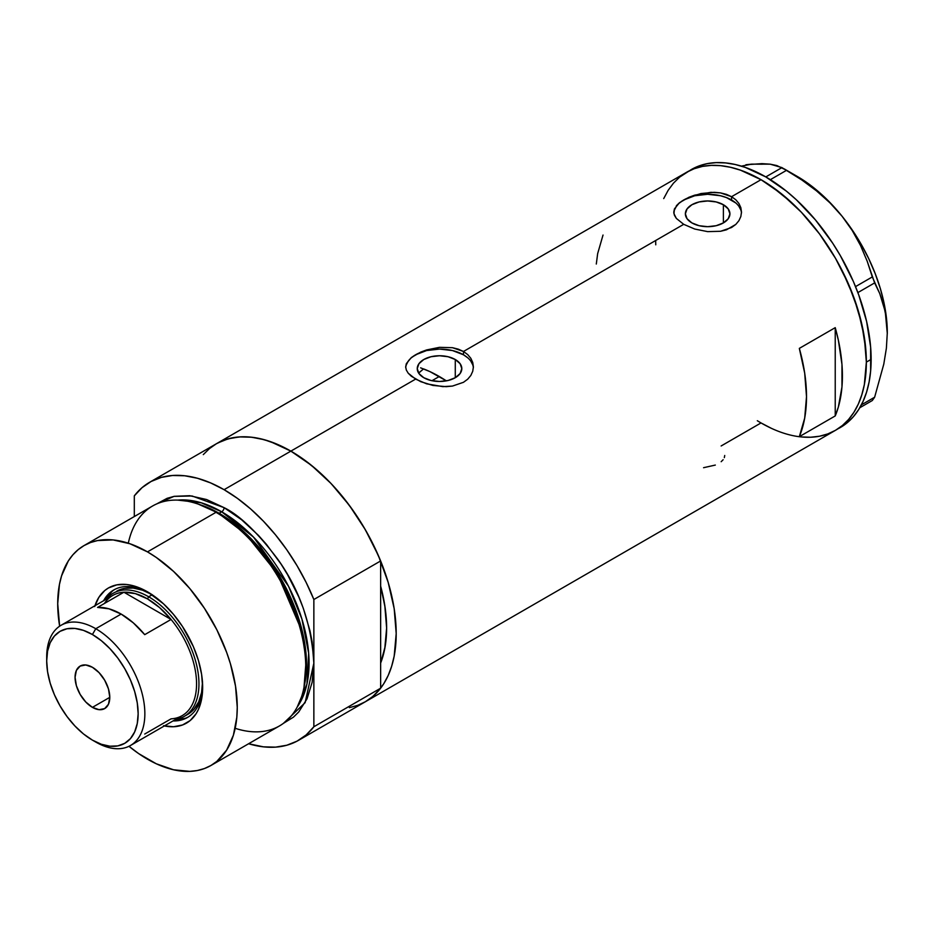 <?xml version="1.0" encoding="UTF-8"?>
<svg xmlns="http://www.w3.org/2000/svg" width="934" height="934" viewBox="0 0 934 934"><rect width="100%" height="100%" fill="white"/><g stroke="black" fill="none" stroke-linecap="round" stroke-linejoin="round"><path stroke-width="1.4" d="M455.278 359.52L455.278 377.71L448.051 380.5L439.529 381.481L431.006 380.5L423.779 377.71A22.276 12.866 180 0 1 417.253 368.615A22.276 12.866 180 0 1 431.006 356.73A22.276 12.866 180 0 1 455.278 359.52L460.112 363.688L461.805 368.615L460.112 373.542L455.278 377.71L455.278 359.52A22.276 12.866 180 0 1 461.805 368.615A22.276 12.866 180 0 1 448.051 380.5A22.276 12.866 180 0 1 423.779 377.71L418.946 373.542L417.253 368.615L418.946 363.688L423.779 359.52L431.006 356.73L439.529 355.749L448.051 356.73L455.278 359.52M418.852 372.853L423.546 368.907L418.654 373.11M723.395 204.733L723.395 222.911L716.168 225.701L707.645 226.682L699.122 225.701L691.896 222.911A22.276 12.866 180 0 1 685.369 213.828A22.276 12.866 180 0 1 699.122 201.942A22.276 12.866 180 0 1 723.395 204.733L728.216 208.901L729.921 213.828L728.216 218.743L723.395 222.911L723.395 204.733A22.276 12.866 180 0 1 729.921 213.828A22.276 12.866 180 0 1 716.168 225.701A22.276 12.866 180 0 1 691.896 222.911L687.062 218.743L685.369 213.828L687.062 208.901L691.896 204.733L699.122 201.942L707.645 200.962L716.168 201.942L723.395 204.733M676.356 205.749L679.497 202.701L688.86 197.296L701.06 193.525L714.23 192.311L720.581 192.906L731.579 196.689L761.023 179.69L771.344 186.228L791.6 202.573L801.337 212.216L819.538 233.967L835.498 258.309L842.445 271.164L853.921 297.607L861.813 324.191L865.841 349.911L866.355 362.123L864.335 384.68L861.813 394.813L858.334 404.037L853.921 412.279L848.597 419.448L842.445 425.472L835.498 430.305A148.961 85.998 -120 0 0 858.334 310.952A148.961 85.998 -120 0 0 761.023 179.69L731.579 196.689L735.805 199.783L738.922 203.495L740.849 207.687L741.491 212.088L740.849 216.501L738.922 220.681L735.805 224.417L726.442 229.822L720.569 231.282L707.657 231.632L694.721 229.04L683.7 224.323L676.344 218.416L673.951 213.676L674.441 208.877L679.497 202.701L688.86 197.296L694.733 195.148L710.949 192.322L720.581 192.906L726.442 194.365L731.579 196.689L731.579 200.004A33.858 19.544 0 0 0 695.445 195.591A33.858 19.544 0 0 0 673.823 212.882M741.468 213.022A33.858 19.544 0 0 0 731.579 200.004L731.579 196.689L735.805 199.783L738.922 203.495L740.849 207.687L741.491 212.088L740.849 216.501L738.922 220.681L735.805 224.417L731.567 227.511L720.569 231.282L707.657 231.632L694.721 229.04L683.7 224.323L463.474 351.476L467.701 354.581L470.818 358.294L472.744 362.474L473.386 366.875L472.732 371.288L470.818 375.48L467.689 379.204L463.462 382.31L452.465 386.069L446.113 386.664L432.932 385.438L420.732 381.679L411.357 376.262L408.228 373.215L406.325 370.062L405.671 366.864L406.325 363.676L411.392 357.488L420.755 352.095L426.616 349.935L439.552 347.331L452.476 347.693L463.474 351.476L683.7 224.323L676.344 218.416L674.43 215.275L673.788 212.076L674.441 208.877M411.392 357.488L420.755 352.095L426.616 349.935L439.552 347.331L452.476 347.693L458.325 349.164L463.474 351.476L463.474 354.792A33.858 19.544 0 0 0 427.34 350.378A33.858 19.544 0 0 0 405.718 367.669M473.351 367.809A33.858 19.544 0 0 0 463.474 354.792L463.474 351.476L467.701 354.581L470.818 358.294L472.744 362.474L473.386 366.875L472.732 371.288L470.818 375.48L467.689 379.204L463.462 382.31L452.465 386.069L442.833 386.641L426.616 383.827L415.595 379.122L290.871 451.122L415.595 379.122L408.228 373.215L406.325 370.062L405.671 366.864L406.325 363.676M203.297 454.613L209.45 448.589L216.396 443.743A148.961 85.998 60 0 1 290.871 451.122A148.961 85.998 60 0 1 388.182 582.384A148.961 85.998 60 0 1 365.346 701.749L357.687 705.345L349.386 707.657M835.229 327.659A148.961 85.998 60 0 1 835.229 415.934L799.329 436.668A148.961 85.998 -120 0 0 799.329 348.382L835.229 327.659L835.229 415.934L799.329 436.668L804.699 418.082L806.509 396.67L804.699 373.168L799.329 348.382L835.229 327.659L838.358 340.151L841.966 364.4L841.966 386.956L838.358 407.037L835.229 415.934L835.229 327.659M761.023 422.939L771.344 428.309L761.023 422.939L721.13 445.973M837.856 428.858A148.961 85.998 -120 0 0 840.296 427.55A148.961 85.998 -120 0 0 871.142 359.356L866.355 362.123L864.335 337.221L858.334 310.952L848.597 284.298L835.498 258.309L819.538 233.967L801.337 212.216L781.571 193.887L761.023 179.69A148.961 85.998 -120 0 0 686.548 172.311L694.207 168.715L702.508 166.392L711.369 165.376L720.721 165.668L730.446 167.268L740.475 170.163L761.023 179.69L740.475 170.163L730.446 167.268L720.721 165.668L711.369 165.376L702.508 166.392L694.207 168.715L686.548 172.311A148.961 85.998 60 0 1 801.337 212.216A148.961 85.998 60 0 1 866.355 362.123A148.961 85.998 60 0 1 835.498 430.305L827.839 433.901L819.538 436.225L810.677 437.24L801.337 436.949L810.677 437.24L819.538 436.225L827.839 433.901L835.498 430.305A148.961 85.998 60 0 1 757.322 420.72M741.923 166.03L751.753 164.127L745.881 164.758L761.911 163.648L770.211 164.174L781.945 167.606L765.81 176.923L786.358 191.12L796.387 199.806L815.464 219.945L832.638 243.109L840.296 255.542L853.396 281.543L858.708 294.84L866.612 321.436L870.64 347.144L870.64 370.985L869.122 381.913L866.612 392.046L863.121 401.27L858.708 409.512L853.396 416.681L847.231 422.705L835.498 430.305L842.445 425.472L848.597 419.448L853.921 412.279L858.334 404.037L861.813 394.813L864.335 384.68L866.355 362.123L871.142 359.356A148.961 85.998 -120 0 0 806.124 209.45A148.961 85.998 -120 0 0 691.335 169.544L679.602 177.145L673.449 183.181L668.137 190.349L663.712 198.58L668.137 190.349L673.449 183.181L679.602 177.145L686.548 172.311L216.396 443.743L224.055 440.159L232.356 437.836L241.217 436.82L250.569 437.112L260.294 438.711L270.323 441.595L290.871 451.122L311.419 465.33L331.185 483.649L349.386 505.411L365.357 529.753L378.445 555.742L388.182 582.384L394.183 608.664L396.203 633.556L394.183 656.123L391.661 666.246L388.182 675.48L383.769 683.711L378.445 690.88L372.292 696.916L365.357 701.749A148.961 85.998 -120 0 0 380.64 688.195L380.64 663.058L384.785 648.546L386.629 628.033L384.785 605.395L380.64 586.097A135.418 78.187 60 0 1 380.64 663.058L380.64 688.195L313.859 726.757A148.961 85.998 60 0 1 298.565 740.312A148.961 85.998 60 0 1 248.596 743.744L263.411 746.838L275.518 747.142L286.796 745.239L297.047 741.152L306.118 734.965L313.859 726.757L313.859 599.511L306.118 582.384L297.047 565.712L286.796 549.787L275.518 534.867L263.411 521.184L250.662 508.96L237.481 498.406L224.09 489.685L290.871 451.122A148.961 85.998 -120 0 0 216.396 443.743L149.603 482.306A148.961 85.998 60 0 1 224.09 489.685L210.687 482.936L197.506 478.278L184.757 475.78L172.65 475.476L161.372 477.379L151.121 481.465L142.05 487.653L134.309 495.861A148.961 85.998 60 0 1 149.603 482.306M603.025 235.053L597.655 253.639L596.301 264.03M472.732 364.797L470.806 361.131M467.677 357.757L463.474 354.792L452.488 350.554L439.529 349.071L426.569 350.554L415.595 354.792L411.38 357.757M408.251 361.131L406.325 364.797M740.849 210.01L738.922 206.344M735.794 202.958L726.454 197.576L720.593 195.766L707.645 194.272L694.686 195.766L683.7 200.004L679.497 202.958M676.368 206.344L674.441 210.01M724.726 455.488L724.329 457.625M721.165 461.7L723.126 459.726M703.571 467.701L715.316 465.074M655.761 244.813A148.961 85.998 60 0 1 655.691 240.493M859.77 407.761L872.309 400.523L859.77 407.761M762.354 164.209L751.753 164.127L770.211 164.174L776.819 165.552L786.591 170.292L770.363 179.655L786.591 170.292L801.932 180.052L816.456 190.828L829.952 202.853L842.118 216.291L852.275 230.57L860.588 245.63L867.184 261.193L872.309 276.931L855.532 286.621L872.309 276.931L879.758 293.591L883.798 305.465L886.389 318.459L887.3 332.749L886.389 348.184L883.786 364.155L874.633 397.219L861.37 404.866L874.633 397.219L872.309 400.523L874.633 397.219L883.786 364.155L886.389 348.184L887.3 332.749A127.795 73.786 -120 0 0 842.118 216.291L852.275 230.57L860.588 245.63L867.184 261.193L874.633 282.909L879.758 293.591L885.292 311.804L887.3 333.601M857.867 292.599L874.633 282.909L857.867 292.599M691.335 169.544L698.994 165.948L707.295 163.637L716.156 162.621L725.508 162.913L735.233 164.501L745.262 167.396L765.81 176.923L781.945 167.606L801.932 180.052L816.456 190.828L829.952 202.853L842.118 216.291A127.795 73.786 -120 0 0 796.936 176.234L808.727 183.928L820.321 193.291L831.517 204.137L842.118 216.291L851.948 229.554L860.833 243.681L868.62 258.449L875.193 273.592L880.423 288.851L884.218 303.97L886.529 318.681L887.3 332.749A127.795 73.786 -120 0 1 887.3 333.24M149.055 592.763A73.634 42.509 -120 0 0 103.592 600.737A73.634 42.509 60 0 1 113.773 589.973A73.634 42.509 60 0 1 149.055 592.763M94.941 605.734A78.036 45.054 60 0 1 147.479 591.817L163.497 603.808L173.49 614.362L182.48 626.492L193.361 646.62L198.463 660.583L201.604 674.348L202.655 687.389L201.604 699.216L198.463 709.35L196.14 713.669L190.139 720.581L182.48 724.994L173.49 726.745L163.497 725.753M152.265 594.724L142.458 590.171L133.037 588.035L124.339 588.385L116.727 591.199A71.089 41.049 60 0 1 151.261 594.152M114.625 589.506A73.634 42.509 -120 0 0 105.262 599.768L112.022 591.397M365.276 701.796L372.899 696.402L380.64 688.195L313.859 726.757L313.859 663.14C311.699 624.612 299.732 590.054 277.947 559.478C257.644 532.555 239.688 515.276 224.09 507.652A3.386 1.95 -60 0 1 221.685 511.797A3.386 1.95 120 0 0 224.09 507.652L206.566 499.527L189.73 495.709L174.214 496.328L167.139 498.301L156.702 503.916L174.039 496.363L192.077 495.989L224.09 507.652L241.602 519.759L258.438 535.38L266.4 544.324L281.029 564.054L287.555 574.655L298.728 596.814L303.258 608.151L309.983 630.812L312.131 641.915L313.859 663.14L313.859 599.511L380.64 560.96L380.64 586.097A135.418 78.187 60 0 1 380.64 663.058L380.64 560.96A148.961 85.998 -120 0 0 290.871 451.122L224.09 489.685A148.961 85.998 60 0 1 313.859 599.511L380.64 560.96L372.899 543.822L363.84 527.161L353.577 511.237L342.311 496.304L330.192 482.621L317.455 470.409L304.274 459.843L290.871 451.122L277.48 444.374L264.299 439.716L251.55 437.217L239.443 436.914L228.165 438.828L217.914 442.903M420.615 367.833L429.909 371.604L446.335 380.862A135.418 78.187 -120 0 0 439.295 376.495L431.975 380.71L439.295 376.495A135.418 78.187 -120 0 0 423.546 368.907M303.76 688.463L304.251 686.116A124.817 72.07 -120 0 0 217.972 512.918L216.011 512.311A126.954 73.296 60 0 1 303.76 688.463A126.954 73.296 60 0 1 235.181 728.31M219.128 513.28L246.588 534.236L277.643 573.032L301.752 629.061L306.364 658.82L304.402 685.416A123.568 71.346 60 0 0 219.128 513.28L221.685 511.797L253.523 537.108L288.501 586.237L301.916 619.032L308.664 653.275L306.947 684.003L297.234 707.003A123.568 71.346 -120 0 0 297.421 606.096A123.568 71.346 -120 0 0 221.685 511.797L219.128 513.28A123.568 71.346 60 0 0 200.063 504.699L219.128 513.28A1.693 0.981 -60 0 1 218.813 513.408M304.005 687.284L306.118 660.431L301.554 630.322L277.235 573.511L245.782 534.166L217.972 512.918L198.253 504.115M221.685 511.797L201.23 502.784L177.775 500.11A123.568 71.346 -120 0 1 221.685 511.797M210.956 765.483L279.488 725.916A126.954 73.296 -120 0 0 298.938 624.192A126.954 73.296 -120 0 0 216.011 512.311L147.479 551.877A126.954 73.296 60 0 1 230.418 663.747A126.954 73.296 60 0 1 210.956 765.483A126.954 73.296 60 0 1 147.479 759.19A126.954 73.296 60 0 1 128.974 746.289L138.687 753.61L156.282 763.779L173.537 769.779L189.8 771.379L197.354 770.515L204.429 768.542L210.956 765.483L216.875 761.362L226.647 750.107L233.383 735.221L236.816 717.277L237.248 707.365L235.52 686.14L230.418 663.747L226.647 652.376L216.875 629.843L204.429 608.291L189.8 588.548L173.537 571.386L156.282 557.458L147.479 551.877L216.011 512.311A126.954 73.296 -120 0 0 152.534 506.03L84.002 545.596A126.954 73.296 60 0 1 147.479 551.877L129.966 543.763L113.131 539.934L97.603 540.553L90.528 542.526L84.002 545.596L78.094 549.717L72.84 554.854L68.31 560.96L61.574 575.846L59.437 584.486L57.71 603.703L59.636 626.189A126.954 73.296 60 0 1 84.002 545.596M134.309 495.861L134.309 516.549L134.309 495.861M313.859 663.14L312.131 682.369L307.017 698.854L298.728 711.988L293.474 717.137L283.399 723.36L305.126 702.683L313.859 663.14M380.64 586.097L380.64 663.058L385.123 646.702L386.629 628.033L385.123 607.614L380.64 586.097M94.684 606.551L98.817 597.41L104.83 590.486L108.461 587.953L116.82 584.859L126.37 584.474L131.46 585.314L147.479 591.817A78.036 45.054 60 0 1 202.655 687.389A78.036 45.054 60 0 1 164.349 725.94M128.308 543.203A126.954 73.296 60 0 1 197.097 503.73A126.954 73.296 60 0 1 216.011 512.311L217.972 512.918A124.817 72.07 -120 0 0 199.386 504.477L197.097 503.73M185.294 718.316L174.67 719.974A73.634 42.509 -120 0 0 188.236 717.008M202.631 685.556A73.634 42.509 60 0 1 187.407 717.51A73.634 42.509 60 0 1 172.988 720.943A73.634 42.509 -120 0 0 202.631 685.556M202.538 681.797L201.569 692.561L198.708 701.796L194.062 709.151L187.816 714.335A71.089 41.049 60 0 1 185.971 715.304M202.526 682.952A71.089 41.049 60 0 1 187.816 714.335L184.22 716.413A71.089 41.049 60 0 1 175.662 719.402A71.089 41.049 -120 0 0 196.946 666.479A71.089 41.049 -120 0 0 148.681 596.791L147.479 598.869A69.396 40.069 60 0 1 171.062 619.452L144.723 634.653A69.396 40.069 -120 0 0 121.151 614.07L95.77 628.722L92.419 634.525A64.656 37.337 60 0 1 138.15 713.716A64.656 37.337 60 0 1 92.419 740.125L95.77 742.051A69.396 40.069 -120 0 0 144.852 713.716A69.396 40.069 -120 0 0 95.77 628.722A69.396 40.069 60 0 1 141.116 689.876A69.396 40.069 60 0 1 130.48 745.495A69.396 40.069 60 0 1 95.77 742.051L92.419 740.125L101.339 744.258L109.92 746.208L117.824 745.892L124.747 743.324L130.445 738.607L134.659 731.917L137.263 723.511L138.15 713.716L137.263 702.917L134.659 691.51L130.445 679.94L124.747 668.662L117.824 658.085L109.92 648.651L101.339 640.689L92.419 634.525L83.5 630.392L74.93 628.442L67.026 628.757L60.091 631.326L54.406 636.042L50.179 642.732L47.576 651.138L46.7 660.922L47.576 671.733L50.179 683.139L54.406 694.709L60.091 705.987L67.026 716.553L74.93 725.998L83.5 733.961L92.419 740.125A64.656 37.337 60 0 1 92.419 740.113A64.656 37.337 60 0 1 46.7 660.922A64.656 37.337 60 0 1 92.419 634.525L95.77 628.722L121.151 614.07A69.396 40.069 -120 0 0 97.568 607.427L123.907 592.226L171.062 619.452A69.396 40.069 60 0 1 196.56 683.863A69.396 40.069 60 0 1 171.062 718.841L144.723 734.042M92.419 707.365A24.541 14.173 60 0 1 76.39 685.731A24.541 14.173 60 0 1 80.149 666.07A24.541 14.173 60 0 1 92.419 667.285L99.062 672.643L104.69 680.232L108.461 688.907L109.78 697.348L92.419 707.365L85.776 702.006L80.149 694.406L76.39 685.731L75.07 677.302L76.39 670.402L80.149 666.07L85.776 664.973L92.419 667.285A24.541 14.173 60 0 1 108.461 688.907A24.541 14.173 60 0 1 104.69 708.579L99.062 709.677L92.419 707.365L109.78 697.348L108.461 704.248L104.69 708.579A24.541 14.173 60 0 1 92.419 707.365M130.48 745.495L182.177 715.642A69.396 40.069 -120 0 0 171.062 619.452L159.656 607.66L147.479 598.869L135.313 593.615L123.907 592.226A69.396 40.069 60 0 1 147.479 598.869L148.681 596.791A71.089 41.049 60 0 1 195.124 659.439A71.089 41.049 60 0 1 184.22 716.413M152.184 594.771L148.681 596.791L152.184 594.771M106.266 599.196A71.089 41.049 60 0 1 113.131 593.277A71.089 41.049 60 0 1 148.681 596.791A71.089 41.049 -120 0 0 106.266 599.196M104.445 603.457A69.396 40.069 60 0 1 123.907 592.226A69.396 40.069 -120 0 0 112.78 595.437L61.072 625.29A69.396 40.069 60 0 1 95.77 628.722A69.396 40.069 -120 0 0 46.7 657.057L46.7 660.922M46.735 659.042A69.396 40.069 60 0 1 61.072 625.29M171.062 619.452L144.723 634.653L133.317 622.873L121.151 614.07L108.974 608.816L97.568 607.427L123.907 592.226L171.062 619.452M835.498 430.305L298.565 740.312M796.936 176.234L784.291 168.937"/></g></svg>
